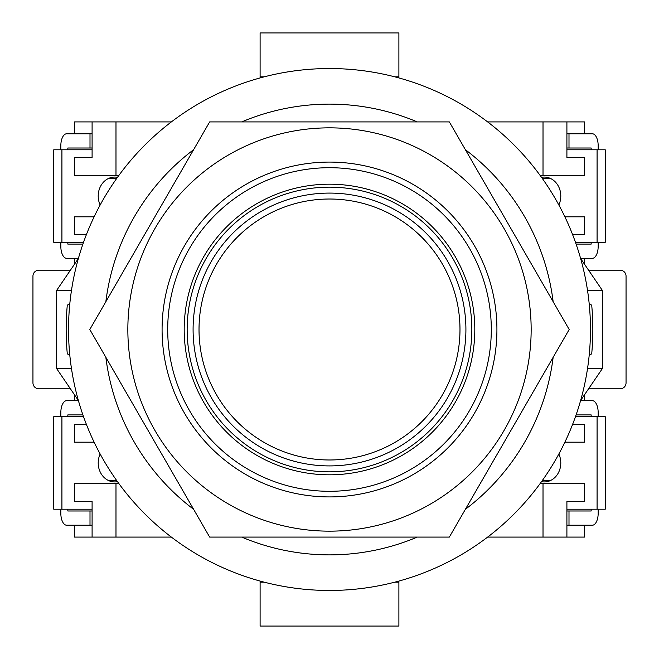 <?xml version="1.0" encoding="UTF-8"?>
<svg xmlns="http://www.w3.org/2000/svg" width="659" height="659" viewBox="0 0 659 659"><rect width="100%" height="100%" fill="white"/><g stroke="black" fill="none" stroke-linecap="round" stroke-linejoin="round"><path stroke-width="0.99" d="M329.5 590.464A260.964 260.964 0 0 0 590.464 329.5A260.964 260.964 0 0 0 329.5 68.536A260.964 260.964 0 0 0 68.536 329.5A260.964 260.964 0 0 0 329.5 590.464M329.5 187.156A142.344 142.344 0 0 0 187.156 329.5A142.344 142.344 0 0 0 329.5 471.844A142.344 142.344 0 0 0 471.844 329.5A142.344 142.344 0 0 0 329.5 187.156M69.763 354.789L67.3 353.924A263.336 263.336 0 0 1 67.3 305.076L69.763 304.211M589.237 304.211L591.7 305.076A263.336 263.336 0 0 1 591.7 353.924L589.237 354.789M241.729 537.085A225.378 225.378 0 0 0 417.271 537.085M465.386 509.308A225.378 225.378 0 0 0 553.156 357.277M553.156 301.723A225.378 225.378 0 0 0 465.386 149.692M417.271 121.915A225.378 225.378 0 0 0 241.729 121.915M193.614 149.692A225.378 225.378 0 0 0 105.844 301.723M105.844 357.277A225.378 225.378 0 0 0 193.614 509.308M580.628 400.466L602.326 368.645L587.515 368.645M587.515 290.355L602.326 290.355L602.326 368.645M580.628 258.534L602.326 290.355M78.372 258.534L56.674 290.355L56.674 368.645L71.485 368.645M71.485 290.355L56.674 290.355M78.372 400.466L56.674 368.645M260.107 581.065L260.107 582.161L264.193 582.161M398.893 581.065L398.893 582.161L394.807 582.161M398.893 582.161L398.893 626.05L260.107 626.05L260.107 582.161M260.107 77.935L260.107 32.95L398.893 32.95L398.893 76.839L394.807 76.839M398.893 77.935L398.893 76.839M264.193 76.839L260.107 76.839M465.913 329.5A136.413 136.413 0 0 1 329.5 465.913A136.413 136.413 0 0 1 193.087 329.5A136.413 136.413 0 0 1 329.5 193.087A136.413 136.413 0 0 1 465.913 329.5M329.5 127.846A201.654 201.654 0 0 1 531.154 329.5A201.654 201.654 0 0 1 329.5 531.154A201.654 201.654 0 0 1 127.846 329.5A201.654 201.654 0 0 1 329.5 127.846M329.5 537.085L449.347 537.085L569.195 329.5L449.347 121.915L209.653 121.915L89.805 329.5L209.653 537.085L329.5 537.085M329.5 184.19A145.31 145.31 0 0 0 184.19 329.5A145.31 145.31 0 0 0 329.5 474.809A145.31 145.31 0 0 0 474.809 329.5A145.31 145.31 0 0 0 329.5 184.19M100.16 454.01A18.979 16.524 90 0 0 98.207 462.947A18.979 16.524 90 0 0 114.732 481.927A18.979 16.524 90 0 0 117.491 481.663M92.095 509.209L53.758 509.209L53.758 416.686L83.528 416.686M61.921 509.209L61.921 416.686M110.654 481.342A18.979 16.524 90 0 0 112.318 480.74A18.979 16.524 -90 0 1 110.654 481.342M60.834 509.209L60.834 513.361A11.862 5.832 -90 0 0 66.666 525.223L90.003 525.223L90.003 510.989L67.836 510.989L67.836 509.209M67.836 416.686L67.836 414.906L82.91 414.906M60.834 416.686L60.834 412.534A11.862 5.832 -90 0 1 66.666 400.672L78.429 400.672M92.095 525.223L90.003 525.223M90.003 510.989L92.095 510.989M112.318 178.26A18.979 16.524 90 0 0 110.654 177.658A18.979 16.524 -90 0 1 112.318 178.26M60.834 149.791L60.834 145.639A11.862 5.832 90 0 1 66.666 133.777L90.003 133.777L90.003 148.011L67.836 148.011L67.836 149.791M67.836 242.314L67.836 244.094L82.91 244.094M60.834 242.314L60.834 246.466A11.862 5.832 90 0 0 66.666 258.328L78.429 258.328M92.095 133.777L90.003 133.777M90.003 148.011L92.095 148.011M100.16 204.99A18.979 16.524 -90 0 1 98.207 196.053A18.979 16.524 -90 0 1 114.732 177.073A18.979 16.524 -90 0 1 117.491 177.337M92.095 149.791L53.758 149.791L53.758 242.314L83.528 242.314M61.921 149.791L61.921 242.314M118.62 483.22A20.758 18.073 -90 0 1 114.732 483.706M171.356 121.915L115.984 121.915L115.984 175.294L118.974 175.294M70.422 270.19L38.881 270.19A5.931 5.931 0 0 0 32.95 276.121L32.95 382.879A5.931 5.931 0 0 0 38.881 388.81L70.422 388.81M74.467 525.223L74.467 537.085L115.984 537.085L115.984 483.706L118.974 483.706M115.984 537.085L171.356 537.085M86.403 234.604L74.591 234.604L74.591 216.811L94.122 216.811M118.62 175.78A20.758 18.073 90 0 0 114.732 175.294M115.984 175.294L74.591 175.294L74.591 157.501L92.095 157.501L92.095 121.915L115.984 121.915M74.467 133.777L74.467 121.915L92.095 121.915M74.467 394.741L74.467 400.672M74.467 264.259L74.467 258.328M86.403 424.396L74.591 424.396L74.591 442.189L94.122 442.189M115.984 483.706L74.591 483.706L74.591 501.499L92.095 501.499L92.095 537.085M558.84 204.99A18.979 16.524 -90 0 0 560.793 196.053A18.979 16.524 -90 0 0 544.268 177.073A18.979 16.524 -90 0 0 541.509 177.337M566.905 149.791L605.242 149.791L605.242 242.314L575.472 242.314M597.079 149.791L597.079 242.314M548.346 177.658A18.979 16.524 -90 0 0 546.682 178.26A18.979 16.524 90 0 1 548.346 177.658M598.166 149.791L598.166 145.639A11.862 5.832 90 0 0 592.334 133.777L568.997 133.777L568.997 148.011L591.164 148.011L591.164 149.791M591.164 242.314L591.164 244.094L576.09 244.094M598.166 242.314L598.166 246.466A11.862 5.832 90 0 1 592.334 258.328L580.571 258.328M566.905 133.777L568.997 133.777M568.997 148.011L566.905 148.011M546.682 480.74A18.979 16.524 -90 0 0 548.346 481.342A18.979 16.524 90 0 1 546.682 480.74M598.166 509.209L598.166 513.361A11.862 5.832 -90 0 1 592.334 525.223L568.997 525.223L568.997 510.989L591.164 510.989L591.164 509.209M591.164 416.686L591.164 414.906L576.09 414.906M598.166 416.686L598.166 412.534A11.862 5.832 -90 0 0 592.334 400.672L580.571 400.672M566.905 525.223L568.997 525.223M568.997 510.989L566.905 510.989M558.84 454.01A18.979 16.524 90 0 1 560.793 462.947A18.979 16.524 90 0 1 544.268 481.927A18.979 16.524 90 0 1 541.509 481.663M566.905 509.209L605.242 509.209L605.242 416.686L575.472 416.686M597.079 509.209L597.079 416.686M540.38 175.78A20.758 18.073 90 0 1 544.268 175.294M487.644 537.085L543.016 537.085L543.016 483.706L540.026 483.706M588.578 388.81L620.119 388.81A5.931 5.931 0 0 0 626.05 382.879L626.05 276.121A5.931 5.931 0 0 0 620.119 270.19L588.578 270.19M584.533 133.777L584.533 121.915L543.016 121.915L543.016 175.294L540.026 175.294M543.016 121.915L487.644 121.915M572.597 424.396L584.409 424.396L584.409 442.189L564.878 442.189M540.38 483.22A20.758 18.073 -90 0 0 544.268 483.706M543.016 483.706L584.409 483.706L584.409 501.499L566.905 501.499L566.905 537.085L543.016 537.085M584.533 525.223L584.533 537.085L566.905 537.085M584.533 264.259L584.533 258.328M584.533 394.741L584.533 400.672M572.597 234.604L584.409 234.604L584.409 216.811L564.878 216.811M543.016 175.294L584.409 175.294L584.409 157.501L566.905 157.501L566.905 121.915M199.018 329.5A130.482 130.482 0 0 0 329.5 459.982A130.482 130.482 0 0 0 459.982 329.5A130.482 130.482 0 0 0 329.5 199.018A130.482 130.482 0 0 0 199.018 329.5M329.5 162.081A167.419 167.419 0 0 1 496.919 329.5A167.419 167.419 0 0 1 329.5 496.919A167.419 167.419 0 0 1 162.081 329.5A167.419 167.419 0 0 1 329.5 162.081M329.5 491.293A161.793 161.793 0 0 0 491.293 329.5A161.793 161.793 0 0 0 329.5 167.707A161.793 161.793 0 0 0 167.707 329.5A161.793 161.793 0 0 0 329.5 491.293M116.832 480.74L108.982 480.74M116.832 178.26L108.982 178.26M542.168 178.26L550.018 178.26M542.168 480.74L550.018 480.74"/></g></svg>
